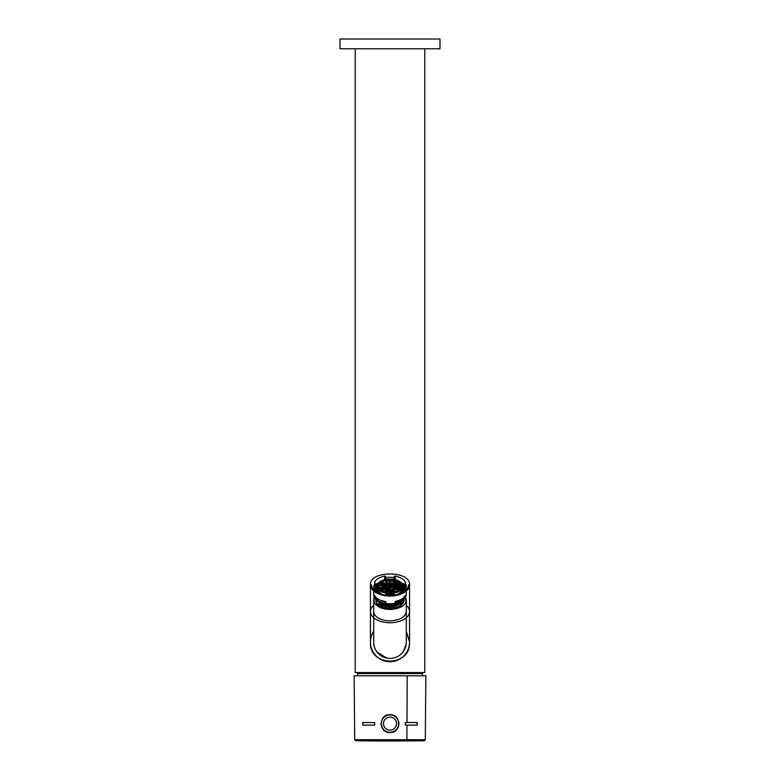 <?xml version="1.0" encoding="UTF-8"?>
<svg xmlns="http://www.w3.org/2000/svg" width="780" height="780" viewBox="0 0 780 780"><rect width="100%" height="100%" fill="white"/><g stroke="black" fill="none" stroke-linecap="round" stroke-linejoin="round"><path stroke-width="1.17" d="M424.778 48.779L424.778 672.535L355.222 672.535L355.222 48.779L355.222 672.535L424.778 672.535L424.778 48.779M393.998 740.99L396.484 740.99A2608.047 2608.047 0 0 0 401.534 740.971M393.003 741L393.247 741A2608.047 2608.047 0 0 0 393.939 741L396.484 740.99M406.409 740.776L424.232 740.776L406.409 740.776A1.082 0.517 -90 0 0 406.926 739.703L406.985 725.137L417.3 725.137L417.31 722.524L406.994 722.524L407.189 675.802L425.86 675.802L354.139 675.802L407.189 675.802L406.994 722.524L417.31 722.524L417.3 725.137L405.308 725.137L405.327 722.524L406.994 722.524L405.327 722.524L405.308 725.137L406.985 725.137L406.926 739.703L425.305 739.703L406.926 739.703A1.082 0.517 90 0 1 406.409 740.776A2608.047 1250.369 -90 0 1 391.755 741A2608.047 1250.369 -90 0 0 406.409 740.776L355.768 740.776L406.409 740.776M390.926 741L393.247 741L390.926 741A2608.047 1250.369 -90 0 1 390.517 741L392.048 741L390.517 741A2608.047 1250.369 -90 0 0 390.916 741M400.501 740.981L399.311 740.981M397.078 740.99L401.203 740.981M425.86 675.802L425.305 739.703L424.232 740.776A2608.047 2608.047 0 0 1 404.128 740.961L402.86 740.971M389.074 741L389.571 741A2608.047 1250.369 90 0 1 389.395 741L389.552 741A2608.047 1250.369 90 0 1 389.395 741M388.664 741L386.627 741M375.872 740.961L378.417 740.971L375.872 740.951A2608.047 2608.047 0 0 1 355.768 740.776L354.695 739.703L406.926 739.703L354.695 739.703L354.139 675.802M383.857 740.99L384.959 741A2608.047 2608.047 0 0 0 385.398 741L383.019 740.99M378.417 740.971L378.417 740.971A2608.047 2608.047 0 0 0 379.158 740.981L378.973 740.981M381.527 740.981L378.973 740.971L381.527 740.981M362.7 725.137L362.69 722.524L374.673 722.524L374.692 725.137L374.673 722.524L362.69 722.524L362.7 725.137L374.692 725.137L362.7 725.137M386.578 731.845A8.912 8.912 0 0 1 381.108 724.133A8.912 8.912 0 0 0 390 732.527C392.974 731.211 396.464 733.951 398.911 723.733C396.581 713.144 392.983 716.089 390 714.704C387.017 715.991 383.506 713.329 381.089 723.489C383.448 734.126 387.026 731.114 390 732.527C401.495 733.083 401.495 714.149 390 714.704C378.514 714.139 378.495 733.073 390 732.527A8.912 8.912 0 0 0 391.306 732.43M417.173 722.524L417.163 725.137L417.173 722.524M354.422 675.802L355.31 675.802M425.578 675.802L424.69 675.802M395.909 730.285A8.912 8.912 0 0 0 398.892 724.23M398.902 723.216A8.912 8.912 0 0 0 398.765 722.026M396.913 717.99A8.912 8.912 0 0 0 395.85 716.898M362.827 722.524L362.837 725.137L362.827 722.524M383.692 740.99L382.298 740.99L383.692 740.99M381.712 740.99L383.487 740.99M391.755 741L388.284 741M387.962 741L386.929 741A2608.047 2608.047 0 0 1 385.964 741M382.493 740.99L383.428 740.99M373.074 632.307L373.698 631.303A19.558 19.558 0 0 0 370.441 642.115C369.145 667.329 410.855 667.339 409.558 642.115L406.302 631.303M377.247 652.265L386.89 658.115M403.514 651.232L406.165 644.183M373.698 605.329A19.558 11.222 0 0 0 370.441 611.53A19.558 11.222 0 0 0 390 622.752A19.558 11.222 0 0 0 409.558 611.53L409.558 642.115A19.558 19.558 0 0 1 390 661.674A19.558 19.558 0 0 0 409.558 642.115M406.302 605.329A19.558 11.222 0 0 1 409.558 611.53L409.558 584.825C410.767 570.346 369.232 570.346 370.441 584.825L370.441 642.115A19.558 19.558 0 0 0 390 661.674A19.558 19.558 0 0 1 373.698 631.303M370.441 584.825A19.558 11.222 0 0 0 390 596.037A19.558 11.222 0 0 0 409.558 584.825M371.524 584.825A18.476 10.598 0 0 0 376.808 592.244A18.476 10.598 0 0 0 403.192 592.244A18.476 10.598 0 0 0 408.476 584.825M402.363 592.693A16.302 9.35 -0 0 0 406.302 586.599A16.302 9.35 -0 0 0 405.278 583.342M394.163 577.561A16.302 9.35 -0 0 0 385.759 577.571M374.761 583.284L373.698 586.599A16.302 9.35 -0 0 0 377.637 592.693M376.808 592.244L378.358 593.151A16.302 9.35 -0 0 0 401.642 593.151L403.192 592.244M374.692 596.846A16.302 9.35 0 0 0 373.698 600.054L373.698 611.53A16.302 9.35 0 0 0 390 620.88C399.896 620.324 405.337 617.204 406.302 611.53L406.302 600.054L405.522 597.207M396.698 591.533L396.298 591.435A16.302 9.35 0 0 0 394.036 590.996A16.302 9.35 0 0 0 393.773 590.957M393.52 590.928A16.302 9.35 0 0 0 390.253 590.704A16.302 9.35 0 0 0 389.747 590.704A16.302 9.35 0 0 0 386.47 590.928M386.461 590.928A16.302 9.35 0 0 0 385.964 590.996A16.302 9.35 0 0 0 383.311 591.533M382.678 591.698A16.302 9.35 0 0 0 382.18 591.854M397.81 591.854L397.312 591.698M404.128 596.105L404.566 597.626L404.566 596.866L405.434 597.363L405.434 595.588A16.302 9.35 0 0 1 398.102 600.688A16.302 9.35 0 0 1 395.226 601.438L395.226 603.213A16.302 9.35 0 0 1 389.99 603.71A16.302 9.35 0 0 1 385.642 603.369L385.642 601.585A16.302 9.35 0 0 1 381.869 600.678A16.302 9.35 0 0 1 374.283 595.072L374.283 596.846A16.302 9.35 0 0 1 373.698 594.36L373.698 589.807M405.434 597.363A16.302 9.35 0 0 0 406.302 594.36L406.302 589.807M393.539 584.415A14.674 8.414 180 0 1 394.036 584.493A14.674 8.414 180 0 1 394.358 584.542L394.358 583.889A15.112 8.668 180 0 1 395.343 584.074A15.112 8.668 180 0 1 397.312 584.6A15.112 8.668 180 0 1 397.81 584.766A15.112 8.668 180 0 1 397.849 584.776A15.112 8.668 180 0 1 398.522 585.029L398.522 583.372M384.774 585.019L384.774 584.347M373.698 600.054A16.302 9.35 0 0 0 374.069 602.024A16.302 9.35 0 0 0 383.702 608.683A16.302 9.35 0 0 0 405.931 602.024A16.302 9.35 0 0 0 406.302 600.054M406.302 611.53L406.302 642.115A16.302 16.302 0 0 1 390 658.408A16.302 16.302 0 0 1 373.698 642.115L373.698 611.53M386.47 583.654L386.48 585.019L386.47 583.654M385.973 585.088L386.47 585.088M385.973 582.913L386.47 582.913M382.19 582.913L389.747 582.962M382.19 585.088L386.227 585.068L386.227 582.904L390 582.904L390.253 585.088M389.015 582.855A1.082 0.624 180 0 1 389.747 582.514L390.253 580.749M388.947 582.972L386.48 583.362M382.19 583.362L386.227 582.904L385.973 581.48M386.47 581.48L386.48 582.855L386.47 581.48M386.227 582.904L385.973 583.654M389.756 585.088L389.756 587.087A1.355 0.78 180 0 0 388.664 587.701L386.47 587.701L386.227 585.068L394.036 585.088M390.263 583.723L390.253 585.029L390.263 583.723M385.973 581.197L384.433 580.681A12.782 7.332 180 0 1 386.071 580.31L385.973 581.197L390 580.73L390 582.904L393.783 582.904L393.529 585.029M393.539 585.088L397.322 585.107M393.539 582.913L393.773 587.242L391.336 587.71L402.344 587.242M390.263 582.972L394.036 582.923M393.539 583.654L393.539 585.029M394.046 583.264L394.036 585.029M384.54 580.798L386.383 580.252A12.782 7.332 180 0 1 389.854 579.95L390.166 579.95A12.782 7.332 180 0 1 393.627 580.252L393.539 581.032L395.577 580.691A12.782 7.332 0 0 0 393.949 580.31L393.783 582.904L397.312 582.972L394.036 583.372M389.756 580.749L393.783 580.739L393.529 582.855M390.253 582.904L393.539 583.372M394.046 581.1L394.046 582.855M390.536 582.972A1.082 0.624 180 0 1 391.053 583.372M378.115 584.591A12.782 7.332 180 0 1 378.505 584.083L378.817 583.733A12.782 7.332 180 0 1 379.587 583.03L379.821 582.855A12.782 7.332 180 0 1 382.288 581.441L382.6 581.305A12.782 7.332 180 0 1 383.819 580.866L386.47 580.778M386.227 580.73L394.036 581.197L394.046 580.691M389.747 580.798L390 579.92M389.747 581.197L386.48 581.197M377.832 585.117L377.744 585.205A12.782 7.332 180 0 0 377.218 587.194L377.237 587.301M389.015 591.533A1.082 0.624 180 0 1 389.737 591.182L389.99 589.407L389.99 591.572L386.461 592.039L389.99 591.572L389.99 593.746A12.392 7.108 180 0 1 385.846 593.297M382.249 592.147A12.392 7.108 180 0 1 378.29 584.279A12.392 7.108 180 0 1 390.01 579.491L401.71 584.279L402.178 585.536L401.593 585.097M379.84 582.972L382.444 582.904L382.444 581.344M377.9 585.068L382.444 585.068L382.688 582.913M378.407 585.088L378.661 583.889M377.871 585.136L378.904 585.088M377.656 587.233L378.407 587.252M378.398 589.475L378.661 587.233L377.666 587.301M385.964 590.158L385.964 591.533L386.217 589.407L378.398 589.768M382.434 592.215L382.434 591.572L382.024 592.039M382.18 592.117L382.434 591.572L381.137 591.572M386.217 593.375L386.217 591.572L381.264 591.64M378.398 585.536L377.832 585.136M378.398 587.701L377.754 587.701M378.398 589.105L378.661 587.233L382.18 587.593M378.398 587.593L378.661 585.068L382.688 585.088M385.964 592.322L386.217 589.407L382.688 589.426M382.19 582.017L382.288 581.441M378.407 584.698L378.505 584.083M390.244 595.198L390.244 595.198A12.821 7.351 180 0 0 393.529 594.916L393.52 594.526M377.003 587.769A15.112 8.668 180 0 1 377.091 587.681A15.112 8.668 180 0 1 377.179 587.593L377.179 587.983A12.821 7.351 180 0 0 377.208 588.374M382.688 583.654L382.697 585.019L382.688 583.654M382.444 582.904L382.19 583.645M393.783 580.739L395.47 580.808L394.046 581.197M395.47 580.798L396.191 580.866A12.782 7.332 0 0 1 397.41 581.315L397.322 581.812M397.303 592.293L397.556 591.572L397.556 592.205M398.853 591.581L389.99 591.572L389.737 593.697M401.388 589.407L397.312 589.426M402.792 588.374A12.821 7.351 180 0 0 402.821 587.993L402.821 587.71M402.763 587.311L402.782 587.194A12.782 7.332 0 0 0 402.256 585.215L402.158 585.029A12.782 7.332 0 0 0 402.08 584.893M402.022 584.883A12.821 7.351 180 0 0 401.602 584.308L401.339 585.078L402.1 585.078M397.303 587.194L397.556 585.078L401.593 585.536M401.095 585.088L402.129 585.146M401.095 585.029L401.193 583.742A12.782 7.332 0 0 0 400.423 583.04L397.566 582.904L397.556 589.407L378.992 589.875M397.712 582.855L400.198 582.855A12.782 7.332 0 0 0 397.722 581.441L397.322 583.654M397.819 583.372L400.169 582.972L397.819 582.923M401.086 585.536L397.819 585.536L401.339 585.078L401.095 587.262M402.246 587.71L397.81 587.194L397.819 585.439L397.819 586.852M402.334 587.311L401.339 587.242L401.095 589.426M397.819 582.017L397.819 582.855L397.819 582.017M394.036 591.942L394.027 593.326L394.036 591.942M397.819 589.777L397.81 591.533L397.819 589.777M401.593 585.829L401.602 587.194L401.593 585.829M382.688 589.875L378.904 589.426M382.19 590.158L382.18 587.301L388.645 587.242A1.355 0.78 180 0 1 390 586.462A1.355 0.78 180 0 1 391.355 587.242L391.336 587.301M378.914 589.358L378.914 587.603L378.904 589.358M378.904 587.252L382.18 587.311M382.18 587.194L378.914 587.701M386.47 593.414L386.47 591.942L386.461 593.414M393.52 591.533L393.773 589.407L393.773 591.572L389.737 591.932A14.137 8.112 180 0 0 388.986 591.962M397.303 591.533L397.556 589.407L397.312 592.049L382.688 592.039L382.444 589.407M389.99 593.746L394.241 593.278M388.664 587.701L383.497 587.701L382.697 587.194L382.697 585.429L382.697 587.194M386.47 585.819L386.47 587.194L386.47 585.819M382.444 587.242L382.444 585.068L390 585.068L389.756 585.819M389.756 588.617L389.747 589.875L386.461 589.875L386.227 587.242L382.697 587.311M386.227 585.068L385.973 585.819M389.756 586.658L390 586.658A14.674 8.414 180 0 1 390.253 586.658L390 586.462M390.253 586.472L390.253 585.429L390.253 586.472M390.244 587.087A1.355 0.78 180 0 1 391.336 587.71M382.98 587.311A1.082 0.624 180 0 1 383.497 587.701M389.747 585.136L393.783 585.068L393.529 587.194M393.539 585.819L393.539 587.194M397.312 586.852L396.503 587.71L393.773 587.242L393.529 589.426M397.312 588.451L397.819 587.311L393.773 587.242L393.52 589.368L393.529 587.993M394.036 585.439L394.036 587.194M397.819 587.311L401.086 587.71M401.095 585.146L401.086 587.194M397.819 585.136L397.312 585.136L397.819 585.146M397.819 585.546L401.086 586.96L397.81 585.097M397.966 592.049L393.773 591.572L393.773 593.375M396.425 592.556A15.97 9.165 -0 0 0 396.172 592.488A15.97 9.165 -0 0 0 394.036 592.078L394.027 592.049A15.97 9.165 -0 0 0 393.529 592.01M400.998 589.875L386.217 589.407M377.608 586.599A16.204 9.292 180 0 1 378.398 586.092A16.204 9.292 180 0 1 378.904 585.809L378.914 587.194M382.688 589.768L380.25 590.986L382.678 590.177L382.678 591.533L382.688 589.768M382.697 587.603L382.688 589.358L382.697 587.603M388.937 592.039A1.082 0.624 180 0 1 389.444 591.649M386.47 591.533L386.47 589.768L386.461 591.533M390.253 591.182L390.253 589.768L390.253 591.182A1.082 0.624 180 0 1 390.985 591.533M393.529 592.332L393.773 591.572M390.253 588.217L390.244 589.358L390.253 588.217M394.036 587.603L394.036 589.368M397.303 589.875L393.773 589.407M394.036 589.777L394.036 591.533M397.819 588.062L397.819 589.368M393.52 589.875L389.99 589.407M396.952 594.643A15.161 8.697 180 0 0 404.332 589.505L404.332 587.262A15.161 8.697 0 0 1 394.241 593.044L394.241 595.13M404.332 587.262L405.161 587.74L405.181 590.002M404.04 589.514L404.469 591.347M404.547 585.731L404.069 585.029M405.2 581.968L404.771 586.307M393.871 579.169L394.163 576.586L395.002 576.108L395.255 580.154A16.165 9.272 180 0 1 397.868 580.827M375.248 586.238L374.79 581.773A16.117 9.243 0 0 1 384.696 576.088L385.759 576.605L386.041 579.179L385.418 580.681M385.34 580.457L385.788 579.823A15.064 8.638 180 0 1 394.134 579.813L394.348 579.774M375.482 585.575L376.399 585.39L375.541 585.692L376.399 585.39L375.97 584.971L375.482 585.653M375.453 590.821L375.931 589.456M382.941 594.614A14.937 8.57 180 0 1 375.648 589.436L375.648 587.194L374.8 587.681L374.78 589.953M375.648 587.194A14.937 8.57 0 0 0 385.846 593.053L385.846 595.15M405.21 587.876L405.229 589.933M402.451 584.044L403.016 583.43A16.165 9.272 180 0 1 405.229 585.829M403.718 585.341L402.714 584.279M405.288 585.917L405.249 581.831A16.117 9.243 0 0 0 401.407 578.292A16.117 9.243 0 0 0 395.226 576.079L395.002 576.108M395.47 580.866A15.074 8.648 180 0 1 398.258 581.685M384.54 580.866L381.742 581.685M382.132 580.827A16.165 9.272 180 0 1 384.667 580.174L384.92 576.118M374.839 581.899L374.751 585.848M376.321 585.292A15.074 8.648 180 0 1 377.286 584.279M377.013 583.586L377.559 584.035M374.8 585.77A16.165 9.272 180 0 1 376.994 583.42L376.994 583.567M402.626 588.725A12.821 7.351 180 0 0 402.821 587.584A15.112 8.668 180 0 1 402.919 587.691A15.112 8.668 180 0 1 402.997 587.769M401.095 587.194L401.095 585.829A16.204 9.292 180 0 1 401.456 586.014A16.204 9.292 180 0 1 401.593 586.092A16.204 9.292 180 0 1 402.392 586.599M400.579 585.536A16.204 9.292 180 0 1 401.086 585.809M393.539 584.152A15.112 8.668 180 0 1 394.036 584.23A15.112 8.668 180 0 1 394.358 584.279L395.343 584.074M386.081 585.019L385.72 584.269A15.112 8.668 180 0 1 385.964 584.23A15.112 8.668 180 0 1 386.47 584.152A15.112 8.668 180 0 1 389.747 583.908M390 583.908A15.112 8.668 180 0 1 390.253 583.908A15.112 8.668 180 0 1 393.529 584.152M385.72 584.269L385.729 583.869A15.112 8.668 180 0 0 384.53 584.103A15.112 8.668 180 0 0 382.697 584.6A15.112 8.668 180 0 0 382.19 584.766A15.112 8.668 180 0 0 382.171 584.776A15.112 8.668 180 0 0 381.488 585.019L381.488 583.362M378.914 585.809A16.204 9.292 180 0 1 379.441 585.536M402.49 587.535L403.026 588.003M397.751 585.029A15.278 8.765 0 0 0 397.322 584.883A15.278 8.765 0 0 0 395.479 584.395M376.984 587.993L377.52 587.525M375.599 590.977A14.674 8.414 180 0 1 375.872 590.323L375.58 590.158M375.872 590.323L375.872 591.26M400.462 599.752A14.674 8.414 180 0 1 395.226 601.712M385.642 601.887A14.674 8.414 180 0 1 385.027 601.77A14.674 8.414 180 0 1 379.538 599.752M396.601 587.554A14.674 8.414 180 0 1 397.303 587.769A14.674 8.414 180 0 1 397.819 587.944A14.674 8.414 180 0 1 400.793 589.368M403.075 591.25A14.674 8.414 180 0 1 403.533 591.815M390.926 586.667A14.674 8.414 180 0 1 393.529 586.901M393.539 586.901A14.674 8.414 180 0 1 394.027 586.979A14.674 8.414 180 0 1 395.177 587.194M389.074 586.667L384.832 587.194M383.399 587.554L379.226 589.358M376.915 591.26L376.467 591.815M375.979 591.367A14.674 8.414 180 0 1 376.418 590.675M378.914 588.344A14.674 8.414 180 0 1 379.987 587.701M381.03 587.194A14.674 8.414 180 0 1 382.18 586.726A14.674 8.414 180 0 1 382.688 586.56A14.674 8.414 180 0 1 385.047 585.926A14.674 8.414 180 0 1 385.964 585.76A14.674 8.414 180 0 1 386.081 585.741L386.081 585.068M386.081 584.474A14.674 8.414 180 0 1 386.47 584.415A14.674 8.414 180 0 1 389.747 584.161M390 584.161A14.674 8.414 180 0 1 390.253 584.161A14.674 8.414 180 0 1 393.529 584.415M394.358 585.819A14.674 8.414 180 0 1 394.973 585.936A14.674 8.414 180 0 1 397.312 586.55M397.819 586.736A14.674 8.414 180 0 1 398.98 587.194M400.033 587.71A14.674 8.414 180 0 1 401.086 588.344M401.095 588.344A14.674 8.414 180 0 1 401.593 588.695A14.674 8.414 180 0 1 401.768 588.832M403.582 590.675A14.674 8.414 180 0 1 404.011 591.357L404.011 590.09A14.674 8.414 180 0 1 404.401 590.977M384.832 585.536L385.398 585.858M374.283 596.846L375.414 596.846L375.414 597.607L375.677 597.041M394.602 587.194A15.21 8.726 -0 0 0 394.036 587.096A15.21 8.726 -0 0 0 393.539 587.028M393.529 587.028A15.21 8.726 -0 0 0 391.131 586.813M390.253 586.784A15.21 8.726 -0 0 0 390.01 586.784A15.21 8.726 -0 0 0 389.756 586.784M388.869 586.813A15.21 8.726 -0 0 0 386.47 587.028A15.21 8.726 -0 0 0 385.973 587.096A15.21 8.726 -0 0 0 385.418 587.194M383.458 587.633A15.21 8.726 -0 0 0 382.697 587.857A15.21 8.726 -0 0 0 382.18 588.032A15.21 8.726 -0 0 0 379.343 589.28M374.965 596.846A15.21 8.726 -0 0 0 384.121 603.564A15.21 8.726 -0 0 0 389.99 604.237A15.21 8.726 -0 0 0 404.469 598.211A15.21 8.726 -0 0 0 404.966 597.09M400.666 589.29A15.21 8.726 -0 0 0 397.819 588.032A15.21 8.726 -0 0 0 397.303 587.857A15.21 8.726 -0 0 0 396.542 587.633M403.299 599.352A15.21 8.726 180 0 1 395.294 603.301A15.21 8.726 180 0 1 394.358 603.476L394.358 603.369M385.642 603.369L385.642 603.476A15.21 8.726 180 0 1 384.686 603.291A15.21 8.726 180 0 1 375.414 597.607M390.848 591.796A15.97 9.165 -0 0 0 389.99 591.776M389.795 591.776A15.97 9.165 -0 0 0 389.152 591.796M386.461 591.601L386.461 592.039A15.97 9.165 -0 0 0 385.964 592.078A15.97 9.165 -0 0 0 383.565 592.556M375.102 597.636A15.97 9.165 -0 0 0 374.244 602.452M405.756 602.452A15.97 9.165 -0 0 0 404.898 597.636M404.128 600.717L398.56 607.396C393.802 609.19 389.132 609.531 384.54 608.419C379.938 607.327 377.081 605.173 375.979 601.965L375.863 600.902M397.898 606.791L396.25 607.766L398.56 607.396L400.549 605.894L399.058 606.284M375.892 599.966L376.555 602.911M392.243 592.049A14.137 8.112 180 0 1 393.52 592.196A14.137 8.112 180 0 1 394.027 592.274A14.137 8.112 180 0 1 395.401 592.556L395.528 592.585A14.137 8.112 180 0 1 395.918 592.683M404.089 599.352A14.137 8.112 180 0 1 404.137 600.054A14.137 8.112 180 0 1 398.619 606.479L398.502 606.528A14.137 8.112 180 0 1 384.54 607.532A14.137 8.112 180 0 1 375.989 601.117L376.574 603.038L384.54 607.981C387.368 608.878 391.277 608.809 396.25 607.776M375.989 601.117L375.97 601.039A14.137 8.112 180 0 1 375.863 600.054A14.137 8.112 180 0 1 375.911 599.362M384.072 592.693A14.137 8.112 180 0 1 385.954 592.283A14.137 8.112 180 0 1 386.461 592.196M386.47 592.196A14.137 8.112 180 0 1 387.777 592.039M390.253 593.697L390.253 591.942A14.137 8.112 180 0 1 391.014 591.962M401.135 602.569L400.832 602.579A11.963 6.864 180 0 0 401.154 602.15L401.135 602.569A11.963 6.864 -0 0 0 401.515 601.916M400.569 603.262L400.14 603.31A11.963 6.864 180 0 0 400.589 602.872L400.569 603.262A11.963 6.864 -0 0 0 400.852 602.95L400.14 602.764L400.832 602.579M400.169 603.671L398.794 604.325A11.963 6.864 180 0 0 399.633 603.749L399.613 604.139M398.093 605.105L397.098 605.192A11.963 6.864 180 0 0 398.112 604.715L398.093 605.105A11.963 6.864 -0 0 0 398.814 604.695L398.794 604.325M396.308 605.885L395.577 605.748A11.963 6.864 180 0 0 396.347 605.495L396.308 605.885A11.963 6.864 -0 0 0 397.127 605.563L397.118 605.426M395.606 606.118L394.319 606.07A11.963 6.864 180 0 0 395.07 605.885L395.05 606.274M383.653 605.495L384.423 605.602L383.692 605.885A11.963 6.864 -0 0 0 384.394 606.118A11.963 6.864 -0 0 0 384.95 606.274A11.963 6.864 -0 0 0 385.613 606.44A11.963 6.864 -0 0 0 390 606.918A11.963 6.864 -0 0 0 394.387 606.44L394.319 606.07M383.692 605.885L382.902 605.192M379.411 602.872L379.431 603.262A11.963 6.864 -0 0 0 379.831 603.671A11.963 6.864 -0 0 0 380.386 604.139A11.963 6.864 -0 0 0 381.186 604.695A11.963 6.864 -0 0 0 381.907 605.105A11.963 6.864 -0 0 0 382.873 605.563L382.882 605.426M379.431 603.262L379.168 602.579L379.86 602.306L378.846 602.024M379.168 602.579L378.865 602.569A11.963 6.864 -0 0 0 379.148 602.95L379.831 603.125L379.86 602.306M378.865 602.569L378.485 601.916M390 593.19A11.963 6.864 -0 0 0 389.99 593.19A11.963 6.864 -0 0 1 390.244 593.19A11.963 6.864 -0 0 1 392.944 593.404M389.737 593.19A11.963 6.864 -0 0 0 387.055 593.404M389.493 606.304L390.507 606.304M394.056 603.661L395.041 603.798M395.577 605.446L396.591 605.29M391.014 606.294L392.028 606.255M393.549 606.148L392.535 606.226M401.154 602.024L400.14 602.306M399.633 603.749L398.619 604.364M398.112 604.715L397.098 605.192M396.347 605.495L395.577 605.748M395.07 605.885L394.056 606.099M390 605.894L390.507 605.885L389.493 605.611L390 606.265M390 605.475L390.507 605.465L389.493 605.183L390 605.846M389.512 605.417L390.507 604.763M390.507 604.627L389.493 604.627M401.135 602.16L401.154 601.283M400.14 601.575L401.154 601.789M392.008 604.89L392.028 604.207L391.014 604.597M393.529 604.675L393.549 603.954L392.535 604.139L393.549 604.305M396.572 604.042L396.591 603.252M395.577 603.505L396.591 603.671M397.098 603.125L398.112 602.862M399.613 603.271L399.633 602.452L398.619 603.164M392.008 605.338L392.028 604.666M391.014 604.744L392.028 604.958M393.529 605.163L393.549 604.461M392.535 604.607L393.549 604.783M395.05 604.909L395.07 604.188M394.056 604.383L395.07 604.539M396.572 604.617L396.591 603.866M395.577 604.081L396.591 604.237M398.093 604.276L398.112 603.505M397.098 603.749L398.112 603.905M399.613 603.915L399.633 603.115L398.619 603.379L399.633 603.544M392.008 605.767L392.028 605.105L391.014 605.173L392.028 605.397M393.529 605.621L393.549 604.939L392.535 605.066L393.549 605.251M395.05 605.417L395.07 604.705L394.056 604.87L395.07 605.036M396.572 605.153L396.591 604.422L395.577 604.617L396.591 604.773M398.093 604.851L398.112 604.1L397.098 604.315L398.112 604.471M392.008 606.206L392.028 605.543L391.014 605.592L392.028 605.826M393.529 606.079L393.549 605.407L392.535 605.504L393.549 605.699M395.05 605.894L395.07 605.202L394.056 605.338L395.07 605.524M395.577 601.273L395.577 601.858M396.591 601.556L396.591 600.971M397.098 600.824L397.098 601.409M398.112 601.107L398.112 600.522M390.507 594.389L390.507 593.512L389.493 593.512L389.493 594.389M390.507 593.512L389.493 593.512M389.493 594.838L389.493 595.715M385.944 594.165L385.681 593.278M387.972 594.779L387.972 595.657M388.986 595.706L388.986 594.828M386.451 594.652L386.451 595.51M387.465 595.618L387.465 594.74M385.944 595.452L385.944 594.594M388.986 594.38L388.986 593.502L387.972 593.463L387.972 594.341M387.465 594.301L387.465 593.434L386.451 593.346L386.451 594.214M385.944 601.721L384.93 601.429L384.93 602.004M384.423 601.858L384.423 601.273M383.409 600.971L383.409 601.556M382.902 601.409L382.902 600.824M381.888 600.522L381.888 601.107M386.451 605.855L387.465 606.226L386.451 605.855M387.972 605.972L388.986 606.294L387.972 605.972M383.409 604.948L384.423 605.446L383.409 604.948M384.93 605.202L385.944 605.65L384.93 605.202M386.451 605.407L387.465 605.797L386.451 605.407M387.972 605.543L388.986 605.875L387.972 605.543M381.888 604.1L382.902 604.675L381.888 604.1M383.409 604.422L384.423 604.958L383.409 604.422M384.93 604.705L385.944 605.183L384.93 604.705M386.451 604.939L387.465 605.358L386.451 604.939M387.972 605.105L388.986 605.456L387.972 605.105M380.367 603.115L381.381 603.788L380.367 603.115M381.888 603.505L382.902 603.749M383.409 603.866L384.423 604.081M384.93 604.188L385.944 604.383M386.451 604.461L387.465 604.607M387.972 604.666L388.986 604.744M381.381 603.164L380.367 602.452L380.386 603.271M381.888 602.862L382.902 603.125M383.409 603.252L384.423 603.505M386.451 603.954L387.465 604.451L386.451 603.954M388.986 604.607L388.001 604.519M378.846 601.283L379.86 601.575M393.549 594.214L393.529 593.356M393.549 593.346L392.535 593.434L392.535 594.301M392.028 594.341L392.028 593.463L391.014 593.502L391.014 594.38M394.056 594.594L394.056 595.452M393.549 595.51L393.549 594.652M392.535 594.74L392.535 595.618M392.028 595.657L392.028 594.779M391.014 594.828L391.014 595.706M394.319 593.278L394.056 594.165M380.367 603.749L381.381 603.983L380.386 604.139M384.93 605.885L385.944 605.797L384.95 606.07M390.507 595.715L390.507 594.838M387.436 606.596L386.451 606.148M388.957 606.664L387.972 606.255M383.409 605.29L384.423 605.446M385.924 604.032L384.93 603.428M404.566 597.626A15.21 8.726 180 0 1 403.338 599.323M385.729 583.869L384.53 584.103M382.015 585.107L384.404 584.425M375.502 591.289L376.369 589.017M386.051 579.189L386.792 579.433L385.788 579.774M404.547 585.634L403.63 585.458L404.06 585.029M404.488 585.76L403.63 585.458L404.488 585.76A15.064 8.638 180 0 1 405.044 587.672M403.601 589.085L404.459 590.548M386.47 589.358L386.47 587.603L386.461 589.358M385.846 594.711A13.669 7.839 0 0 0 389.99 595.082A13.669 7.839 0 0 0 394.241 594.692M403.494 588.49A13.669 7.839 0 0 0 403.543 586.16A13.669 7.839 0 0 0 402.519 584.083M401.866 583.342A13.669 7.839 0 0 0 390.01 579.394A13.669 7.839 0 0 0 378.134 583.342M377.481 584.093A13.669 7.839 0 0 0 376.457 586.16A13.669 7.839 0 0 0 376.506 588.5M385.973 587.993L386.227 587.242M391.355 587.242L393.773 587.242M390.556 591.649A1.082 0.624 180 0 1 391.063 592.039M386.217 591.572L382.434 591.572M402.49 589.514L403.377 586.784C403.377 584.746 402.07 582.933 399.457 581.363L390.01 579.111L380.455 581.412C377.764 583.362 376.428 584.942 376.457 586.16M378.573 590.343A13.153 7.546 180 0 1 380.611 581.315A13.153 7.546 180 0 1 390.01 579.053A13.153 7.546 180 0 1 399.389 581.315L399.457 581.363M385.846 594.067L394.241 594.048M380.552 581.353L376.623 586.774L377.54 589.553M401.095 587.993L401.095 589.368M401.602 589.475L397.556 589.407M401.086 589.368L401.339 587.242M401.602 587.603L401.593 589.115L401.602 587.603M397.819 583.264L397.81 585.029L397.819 583.264M398.112 587.311A1.082 0.624 180 0 1 398.619 587.71M396.503 587.71A1.082 0.624 180 0 1 397.01 587.311M378.904 587.194L378.904 585.819M381.381 587.701A1.082 0.624 180 0 1 381.907 587.311M399.389 581.315A13.153 7.546 180 0 1 401.476 590.294M394.241 593.746A13.153 7.546 180 0 1 389.99 594.145A13.153 7.546 180 0 1 385.846 593.765M389.747 595.082L389.747 595.198A12.821 7.351 180 0 1 386.461 594.916M398.726 591.649L397.556 591.572M393.783 585.068L397.556 585.078M382.19 585.536L378.904 585.536M378.904 585.019L378.914 583.762L378.914 585.019M378.407 585.819L378.661 585.068M377.179 587.574L377.179 587.593A12.821 7.351 180 0 0 377.374 588.725M382.688 581.802L382.697 582.855L382.688 581.802M393.529 581.197L390.253 581.197M397.849 592.098L401.71 584.279M393.783 582.904L397.566 582.904M397.312 585.536L394.036 585.536M393.539 585.536L390.253 585.536M385.973 585.536L382.688 585.536M385.973 583.362L382.688 583.362M388.947 583.372A1.082 0.624 180 0 1 389.464 582.972M389.747 585.029L390 582.904M389.756 585.536L386.47 585.536M394.358 584.688L395.977 585.029L394.358 584.688M401.095 586.979L402.353 587.194M383.945 589.875L382.688 590.177L383.945 589.875M377.91 592.157L377.364 592.508L377.92 592.166M374.059 596.32L373.825 597.09L374.059 596.32M401.944 587.194L401.095 586.687L401.934 587.194M398.59 585.536L401.086 586.697L398.609 585.536M397.078 585.029L394.358 584.386L397.069 585.029M395.226 602.979C400.189 601.867 403.591 599.83 405.434 596.866C403.806 599.713 400.394 601.741 395.226 602.979M389.99 604.597L402.948 600.454L405.054 597.149L402.948 600.454L389.99 604.597A15.21 8.726 180 0 1 384.121 603.915A15.21 8.726 180 0 1 377.052 600.454A15.21 8.726 0 0 0 389.99 604.597L390 604.217M398.619 589.368A14.995 8.6 0 0 0 397.819 589.066A14.995 8.6 0 0 0 397.312 588.9A14.995 8.6 0 0 0 395.791 588.471A14.995 8.6 0 0 0 394.036 588.12A14.995 8.6 0 0 0 393.529 588.042A14.995 8.6 0 0 0 390.01 587.808L381.401 589.358M375.316 598.163A14.995 8.6 0 0 0 384.209 604.344A14.995 8.6 0 0 0 389.99 605.007A14.995 8.6 0 0 0 390 605.007A14.995 8.6 0 0 0 404.674 598.172M403.075 592.186A14.995 8.6 0 0 0 402.587 591.727M400.579 590.304A14.995 8.6 0 0 0 399.769 589.875M380.25 589.875L379.421 590.304M377.413 591.737L376.925 592.186M374.878 596.846A15.21 8.726 0 0 0 377.052 600.454A15.21 8.726 180 0 1 374.878 596.846M389.395 587.145A15.21 8.726 180 0 1 390.01 587.145A15.21 8.726 180 0 1 390.604 587.145M393.637 587.194L391.355 587.194A15.21 8.726 180 0 1 391.648 587.194M393.529 587.379A15.21 8.726 180 0 1 394.027 587.457M395.382 587.71A15.21 8.726 180 0 1 395.879 587.818L400.14 589.368M402.997 591.337L403.494 591.844M376.506 591.844A15.21 8.726 180 0 1 376.994 591.337M379.87 589.358A15.21 8.726 180 0 1 382.18 588.383A15.21 8.726 180 0 1 382.688 588.217A15.21 8.726 180 0 1 384.628 587.701M385.973 587.457A15.21 8.726 180 0 1 386.47 587.379M388.362 587.194A15.21 8.726 180 0 1 388.645 587.174L386.363 587.194M340.012 39L340.012 48.779L439.988 48.779L439.988 39L340.012 39M388.889 732.235A8.697 8.697 0 0 0 397.625 719.443A8.697 8.697 0 0 0 381.459 725.215A8.697 8.697 0 0 0 394.163 731.24A8.697 8.697 0 0 0 397.625 719.443A8.697 8.697 0 0 0 381.459 725.215A8.697 8.697 0 0 0 388.889 732.235M377.92 584.893L377.842 585.019A12.782 7.332 180 0 1 377.92 584.893L378.29 584.279M377.705 589.28A12.782 7.332 180 0 1 377.218 587.369M402.451 584.161L402.46 585.643M399.623 585.029L399.604 583.372M395.226 576.079L395.255 579.998M394.144 580.612L394.134 579.813L394.144 580.612M398.512 581.812L398.522 582.855M381.498 581.812L381.488 582.855M384.696 576.088L384.667 580.018M380.406 583.362L380.396 585.019M381.225 581.958L381.215 582.855M381.215 583.362L381.196 585.019M380.679 585.019L380.689 583.362M380.698 582.855L380.698 582.26M377.559 584.152L377.549 585.624M374.751 587.808L374.731 589.875L374.731 587.769M404.128 600.278L400.549 605.894M398.794 581.958L398.794 582.855M398.804 583.372L398.814 585.029M399.311 582.26L399.321 582.855M399.321 583.372L399.34 585.029M379.411 593.102A14.723 8.444 0 0 0 382.483 594.506M376.399 585.39A13.981 8.014 -0 0 0 376.077 587.925M403.923 587.925A13.981 8.014 -0 0 0 403.63 585.458M397.4 594.535A14.947 8.57 0 0 0 400.579 593.092M402.646 586.219A12.821 7.351 180 0 1 402.821 587.291L402.275 585.244M401.885 584.581A12.782 7.332 0 0 0 401.505 584.093M402.295 589.28A12.782 7.332 0 0 0 402.782 587.379M377.725 585.234L377.179 587.272A12.821 7.351 180 0 1 377.354 586.219M377.978 584.883A12.821 7.351 180 0 1 378.407 584.298M422.38 675.802L422.604 673.627L357.396 673.627L357.396 672.535M389.161 730.08A6.523 6.523 0 0 0 395.723 720.486A6.523 6.523 0 0 0 383.594 724.815A6.523 6.523 0 0 0 389.161 730.08M386.363 582.855L389.863 582.855M390.146 582.855L393.637 582.855M386.373 580.681L389.863 580.691M389.747 580.096L389.747 580.691M384.413 580.681L386.081 580.681M379.811 582.855L382.298 582.855M377.92 585.019L378.514 585.019M377.647 587.194L378.514 587.194M382.288 591.533L381.069 591.533M393.929 580.691L395.596 580.691M378.797 587.194L382.288 587.194M382.58 587.194L386.071 587.194M393.929 587.194L397.42 587.194M397.712 587.194L401.203 587.194M397.712 585.029L401.203 585.029M393.637 591.533L390.136 591.533M397.42 589.368L393.929 589.368M404.137 600.054L404.137 600.941M377.598 584.083L377.588 585.536M402.412 584.103L402.421 585.556M375.511 591.318L376.135 589.29M374.741 585.897L374.77 581.812M405.298 585.956L405.269 581.87M405.239 589.914L405.229 587.827M404.459 591.386L403.835 589.358M375.658 589.495L381.898 594.341M374.936 588.071L375.599 585.419M386.197 579.316L393.724 579.296M405.064 588.071L404.479 585.721M397.985 594.38L404.323 589.563M393.637 589.368L390.146 589.358M389.854 589.358L386.363 589.358M386.071 589.358L382.58 589.358M399.535 581.402C402.236 583.362 403.572 584.942 403.543 586.16M390.634 593.697L390.136 593.697M389.854 591.533L386.363 591.533M382.288 589.358L378.797 589.358M389.844 593.697L389.356 593.697M401.193 589.368L397.702 589.368M397.41 591.533L393.919 591.533M401.495 585.029L402.09 585.029M398.921 591.533L397.702 591.533M386.071 591.533L382.58 591.533M378.807 585.019L382.298 585.019M390.156 580.691L393.647 580.691M393.929 582.855L397.42 582.855M393.929 585.029L397.42 585.029M390.146 585.029L393.637 585.029M382.58 585.019L386.071 585.019M386.363 585.019L389.854 585.029M382.59 582.855L386.081 582.855M404.995 596.408L402.948 600.454M375.005 596.408L377.052 600.454M357.62 675.802L357.396 673.627M422.604 672.535L422.604 673.627"/></g></svg>
